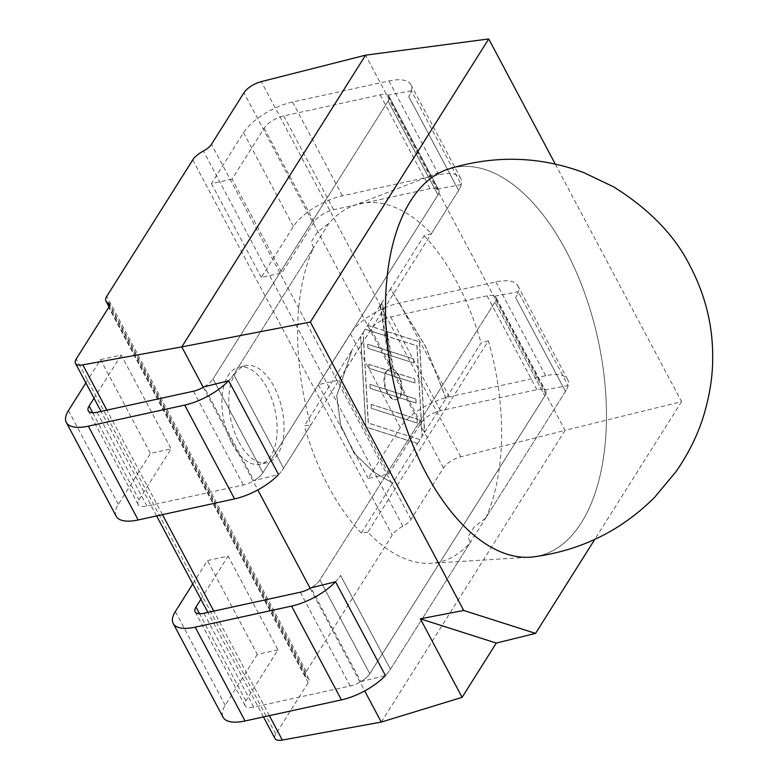 <?xml version="1.0" encoding="UTF-8"?>
<svg xmlns="http://www.w3.org/2000/svg" width="779" height="779" viewBox="0 0 779 779"><rect width="100%" height="100%" fill="white"/><g stroke="black" fill="none" stroke-linecap="round" stroke-linejoin="round"><path stroke-width="0.58" stroke-dasharray="3.9 2.92" d="M360.823 681.654L385.42 675.549A41.414 16.593 -28 0 0 390.445 669.219L470.292 542.496L468.004 536.692L474.148 526.935L485.658 518.103L565.505 391.379A41.414 16.593 -28 0 0 567.648 379.461A41.414 16.593 -28 0 0 545.67 375.751L449.298 396.813A41.414 16.593 -28 0 0 400.289 427.486L368.194 478.423L388.848 473.914L420.942 422.978A16.563 6.641 152 0 1 440.544 410.699L536.916 389.646A16.563 6.641 152 0 1 545.709 391.126A16.563 6.641 152 0 0 544.599 389.987L494.723 296.186L518.249 291.774A41.414 16.593 -28 0 1 515.63 297.578A41.414 16.593 -28 0 0 517.772 285.659A41.414 16.593 -28 0 0 495.804 281.949L399.423 303.012A41.414 16.593 -28 0 0 350.414 333.685L318.319 384.622L338.972 380.113L371.067 329.176A16.563 6.641 152 0 1 390.668 316.907L487.05 295.845A16.563 6.641 152 0 1 495.834 297.325A16.563 6.641 152 0 1 494.977 302.096L319.916 579.936A16.563 6.641 152 0 1 310.948 587.863L360.823 681.654A16.563 6.641 152 0 0 369.791 673.738A16.563 6.641 152 0 1 350.19 686.007L253.808 707.069A16.563 6.641 152 0 1 245.015 705.589A16.563 6.641 152 0 1 245.872 700.818L277.967 649.881L228.091 556.079L207.448 560.598L192.754 583.909M485.658 518.103A183.513 96.43 77.7 0 0 488.384 340.822L367.815 532.184A183.513 96.43 77.7 0 0 430.991 563.266A183.513 96.43 77.7 0 0 470.292 542.496M488.384 340.822L481.081 342.984L420.066 439.629L368.36 423.046L363.199 332.409L351.865 350.199L336.674 395.975L340.589 425.285L354.017 453.154L373.238 471.821L392.645 483.155L417.583 443.563L365.75 427.009L360.589 336.362M417.583 443.563L420.202 439.599M367.815 532.184L361.329 533.04L392.782 483.116L373.375 471.792L354.153 453.125L340.725 425.246L336.81 395.946L352.011 350.17L304.326 425.84L310.811 424.983L283.566 468.228A41.414 16.593 152 0 1 278.541 474.557L253.954 480.662A16.563 6.641 -28 0 0 262.913 472.736L437.983 194.896A16.563 6.641 -28 0 0 438.84 190.125A16.563 6.641 -28 0 0 437.73 188.985L387.854 95.194A16.563 6.641 -28 0 1 388.964 96.333A16.563 6.641 -28 0 0 380.171 94.843L283.799 115.905A16.563 6.641 -28 0 0 264.188 128.175L232.093 179.112L281.969 272.913L261.316 277.431L293.41 226.494A41.414 16.593 152 0 1 342.419 195.811L438.801 174.749A41.414 16.593 152 0 1 460.779 178.469A41.414 16.593 152 0 1 458.636 190.388L431.391 233.622A183.513 96.43 77.7 0 0 352.897 205.89A183.513 96.43 77.7 0 0 328.913 223.31L233.7 374.426A41.414 16.593 152 0 1 228.675 380.756A41.414 16.593 152 0 0 233.7 374.426L283.566 468.228A41.414 16.593 152 0 1 278.541 474.557M335.545 581.757A41.414 16.593 -28 0 0 340.569 575.428A41.414 16.593 -28 0 1 335.545 581.757M494.723 296.186A16.563 6.641 152 0 1 495.834 297.325A16.563 6.641 152 0 1 494.977 302.096L319.916 579.936A16.563 6.641 152 0 1 310.948 587.863M545.709 391.126A16.563 6.641 152 0 1 544.852 395.898L369.791 673.738L319.916 579.936L369.791 673.738L544.852 395.898L494.977 302.096L544.852 395.898A16.563 6.641 152 0 0 545.709 391.126L495.834 297.325L545.709 391.126M385.42 675.549A41.414 16.593 -28 0 0 390.445 669.219L565.505 391.379A41.414 16.593 -28 0 0 568.125 385.576L518.249 291.774M544.599 389.987L568.125 385.576M232.093 179.112L211.44 183.63L243.545 132.693A41.414 16.593 152 0 1 292.553 102.02L388.925 80.958A41.414 16.593 152 0 1 410.903 84.668A41.414 16.593 152 0 1 408.761 96.586A41.414 16.593 152 0 0 411.38 90.783L461.256 184.584A41.414 16.593 152 0 1 458.636 190.388L283.566 468.228L233.7 374.426L313.548 247.703A183.513 96.43 77.7 0 0 310.811 424.983M204.079 386.861A16.563 6.641 -28 0 0 213.047 378.945A16.563 6.641 -28 0 1 204.079 386.861L253.954 480.662M116.207 516.253A41.414 16.593 152 0 1 118.35 504.334L150.444 453.397L171.098 448.879L139.003 499.816A16.563 6.641 -28 0 0 138.146 504.588A16.563 6.641 -28 0 0 146.939 506.068L243.311 485.005A16.563 6.641 -28 0 0 262.913 472.736L437.983 194.896A16.563 6.641 -28 0 0 438.84 190.125L388.964 96.333A16.563 6.641 -28 0 1 388.108 101.095L213.047 378.945L388.108 101.095A16.563 6.641 -28 0 0 388.964 96.333L438.84 190.125A16.563 6.641 -28 0 0 430.047 188.645L333.665 209.707A16.563 6.641 -28 0 0 314.064 221.976L281.969 272.913M313.548 247.703L311.259 241.889L317.404 232.132L328.913 223.31M411.38 90.783L387.854 95.194M461.256 184.584L437.73 188.985M363.199 332.409L365.205 329.215L387.26 336.265L386.442 331.279L419.53 341.845L424.682 432.491M445.958 398.536L425.5 346.528L390.454 288.97L365.205 329.215M431.391 233.622L424.078 235.784L390.591 288.931L425.636 346.499L446.094 398.497M380.649 305.65L379.967 305.806L382.46 302.778L380.649 305.65L391.048 368.808A15.716 8.257 77.7 0 0 390.036 368.905A15.716 8.257 77.7 0 0 385.323 386.024A15.716 8.257 77.7 0 0 396.745 399.617A15.716 8.257 77.7 0 0 401.964 385.576A15.716 8.257 77.7 0 0 393.434 369.431L392.752 369.577L387.26 336.265L417.047 345.769L422.208 436.415M367.688 325.291L384.028 330.51L390.367 368.954A15.716 8.257 77.7 0 0 389.354 369.061A15.716 8.257 77.7 0 0 384.641 386.17A15.716 8.257 77.7 0 0 396.063 399.763A15.716 8.257 77.7 0 0 401.282 385.732A15.716 8.257 77.7 0 0 392.752 369.577M417.729 443.533L365.887 426.98L360.726 336.333M361.329 533.04A182.422 95.856 -102.3 0 1 328.446 486.408A182.422 95.856 -102.3 0 1 304.326 425.84M555.261 164.077L681.576 401.643L565.087 430.349L365.594 55.163M203.27 387.329L257.82 489.923M310.149 588.33L364.699 690.924M352.897 205.89L445.374 170.114A198.772 104.454 -102.3 0 1 598.009 339.547A198.772 104.454 -102.3 0 1 529.963 557.209L430.991 563.266M424.078 235.784A182.422 95.856 -102.3 0 1 481.081 342.984M367.552 325.32L419.384 341.874L424.545 432.52M413.834 362.917L413.61 358.905L367.785 344.279L368.019 348.281L413.698 362.946L413.61 358.905M417.028 418.995L417.252 423.007L371.437 408.371L371.203 404.369L417.028 418.995L417.252 423.007M365.069 329.254L416.911 345.808L422.072 436.444M420.066 439.629L368.224 423.075L363.063 332.438M416.113 402.977L415.889 398.965L370.064 384.339L370.298 388.341L415.976 403.006L415.889 398.965M414.749 378.935L414.973 382.947L369.158 368.311L368.925 364.309L414.749 378.935L414.973 382.947M274.968 738.521A15.327 6.144 152 0 1 275.756 734.11L308.211 682.599A12.571 5.044 -28 0 0 308.864 678.986A12.571 5.044 -28 0 0 307.374 677.818L109.508 305.67M381.272 722.084L565.087 430.349L460.779 456.806A15.327 6.144 -28 0 0 443.446 467.975L410.991 519.476A12.571 5.044 152 0 1 402.899 526.214A16.563 6.641 -28 0 0 392.236 535.085L306.283 671.508A16.563 6.641 -28 0 0 305.426 676.279A16.563 6.641 -28 0 0 307.374 677.818M232.006 443.485A49.69 26.116 77.7 0 0 260.128 464.255A49.69 26.116 77.7 0 0 275.026 410.124A49.69 26.116 77.7 0 0 238.91 367.152A49.69 26.116 77.7 0 0 232.006 443.485M238.89 441.985A49.69 26.116 77.7 0 0 267.012 462.745A49.69 26.116 77.7 0 0 281.91 408.624A49.69 26.116 77.7 0 0 245.794 365.653A49.69 26.116 77.7 0 0 238.89 441.985M681.576 401.643L594.757 539.428M379.967 305.806L384.028 330.51L386.442 331.279L381.778 302.934M417.116 423.036L371.437 408.371M371.301 408.4L371.203 404.369M371.067 404.398L416.892 419.024M415.752 398.994L369.928 384.368L370.161 388.37L415.976 403.006M414.837 382.976L369.158 368.311M369.022 368.34L368.925 364.309M368.788 364.338L414.613 378.964M413.474 358.934L367.649 344.308L367.873 348.31L413.698 362.946M391.048 368.808L390.367 368.954M393.434 369.431L382.46 302.778M85.885 382.908L100.569 359.596L150.444 453.397M100.569 359.596L121.222 355.078L171.098 448.879M121.222 355.078L94.035 398.235M211.44 183.63L261.316 277.431M368.194 478.423L318.319 384.622M388.848 473.914L338.972 380.113M200.904 599.236L228.091 556.079M277.967 649.881L257.313 654.389L207.448 560.598M257.313 654.389L225.219 705.326A41.414 16.593 -28 0 0 223.076 717.245M533.255 556.907A198.772 104.454 77.7 0 0 604.864 447.019A198.772 104.454 77.7 0 0 565.992 250.711A198.772 104.454 77.7 0 0 448.48 169.014M565.505 391.379L515.63 297.578L565.505 391.379M390.445 669.219L340.569 575.428L390.445 669.219M408.761 96.586L458.636 190.388L408.761 96.586M213.047 378.945L262.913 472.736L213.047 378.945M388.108 101.095L437.983 194.896L388.108 101.095M306.283 671.508L106.791 296.312M192.744 159.89L392.236 535.085M460.779 456.806L261.286 81.62M443.446 467.975L243.944 92.779M410.991 519.476L211.498 144.281M402.899 526.214L203.407 151.019M269.349 715.658L213.767 611.125M162.47 514.656L106.889 410.124M275.756 734.11L76.264 358.915M308.211 682.599L108.709 307.413M68.474 410.533L118.35 504.334M92.701 412.743L139.003 499.816M97.063 412.276L146.939 506.068M193.435 391.214L243.311 485.005M380.171 94.843L430.047 188.645M283.799 115.905L333.665 209.707M264.188 128.175L314.064 221.976M243.545 132.693L293.41 226.494M292.553 102.02L342.419 195.811M388.925 80.958L438.801 174.749M545.67 375.751L495.804 281.949M449.298 396.813L399.423 303.012M400.289 427.486L350.414 333.685M420.942 422.978L371.067 329.176M440.544 410.699L390.668 316.907M536.916 389.646L487.05 295.845M350.19 686.007L300.314 592.206M253.808 707.069L203.932 613.268M245.872 700.818L199.58 613.745M225.219 705.326L175.353 611.534M263.487 716.933L207.905 612.401M156.618 515.932L101.036 411.409M308.864 678.986L109.362 303.791M305.426 676.279L109.021 306.887M245.794 365.653L238.91 367.152M267.012 462.745L260.128 464.255M390.036 368.905L389.354 369.061M396.745 399.617L396.063 399.763M88.27 410.786L138.146 504.588M410.903 84.668L460.779 178.469M567.648 379.461L517.772 285.659M245.015 705.589L195.139 611.788"/><path stroke-width="1.17" d="M192.754 583.909L175.353 611.534A41.414 16.593 -28 0 0 173.201 623.453L223.076 717.245A41.414 16.593 -28 0 0 245.054 720.964L341.436 699.902A41.414 16.593 -28 0 0 385.42 675.549L335.545 581.757L310.948 587.863A16.563 6.641 152 0 1 300.314 592.206L203.932 613.268A16.563 6.641 152 0 1 195.139 611.788A16.563 6.641 152 0 1 195.996 607.016L200.904 599.236M94.035 398.235L89.127 406.025A16.563 6.641 -28 0 0 88.27 410.786A16.563 6.641 -28 0 0 97.063 412.276L193.435 391.214A16.563 6.641 -28 0 0 204.079 386.861L228.675 380.756L278.541 474.557A41.414 16.593 152 0 1 234.557 498.901L138.185 519.963A41.414 16.593 152 0 1 116.207 516.253L66.332 422.452A41.414 16.593 152 0 1 68.474 410.533L85.885 382.908M594.757 539.428L535.553 633.395L496.291 643.074L462.103 697.332L420.358 618.828L463.709 610.454L310.354 322.048L488.725 38.95L365.594 55.163L181.77 346.898L203.27 387.329M488.725 38.95L555.261 164.077M310.354 322.048L181.77 346.898L82.817 364.854A15.327 6.144 152 0 1 75.466 363.326A15.327 6.144 152 0 1 76.264 358.915L108.709 307.413A12.571 5.044 -28 0 0 109.362 303.791A12.571 5.044 -28 0 0 107.882 302.622A16.563 6.641 152 0 1 105.934 301.084A16.563 6.641 152 0 1 106.791 296.312L192.744 159.89A16.563 6.641 152 0 1 203.407 151.019A12.571 5.044 152 0 0 211.498 144.281L243.944 92.779A15.327 6.144 -28 0 1 261.286 81.62L365.594 55.163M257.82 489.923L310.149 588.33M364.699 690.924L381.272 722.084L282.319 740.05A15.327 6.144 152 0 1 274.968 738.521L263.487 716.933M462.103 697.332L381.272 722.084M529.963 557.209A198.772 104.454 -102.3 0 1 425.938 472.98A198.772 104.454 -102.3 0 1 445.374 170.114M463.709 610.454L535.553 633.395M496.291 643.074L420.358 618.828M228.675 380.756A41.414 16.593 152 0 1 184.691 405.099L88.309 426.162A41.414 16.593 152 0 1 66.332 422.452M173.201 623.453A41.414 16.593 -28 0 0 195.178 627.163L291.56 606.101A41.414 16.593 -28 0 0 335.545 581.757M425.938 472.98A198.772 104.454 77.7 0 0 533.255 556.907C580.861 550.558 621.34 530.665 654.691 497.226L676.016 471.655C688.938 452.969 698.315 433.757 704.158 414.019C709.854 394.388 712.688 375.994 712.668 358.837C713.106 326.469 705.55 295.475 689.99 265.853C675.072 235.813 649.676 209.502 613.794 186.941L583.744 172.597C539.487 156.112 494.402 154.924 448.48 169.014A198.772 104.454 77.7 0 0 425.938 472.98M282.319 740.05L269.349 715.658M213.767 611.125L162.47 514.656M106.889 410.124L82.817 364.854M109.508 305.67L107.882 302.622M184.691 405.099L234.557 498.901M88.309 426.162L138.185 519.963M89.127 406.025L92.701 412.743M341.436 699.902L291.56 606.101M199.58 613.745L195.996 607.016M245.054 720.964L195.178 627.163M207.905 612.401L156.618 515.932M101.036 411.409L75.466 363.326M109.021 306.887L105.934 301.084"/></g></svg>
